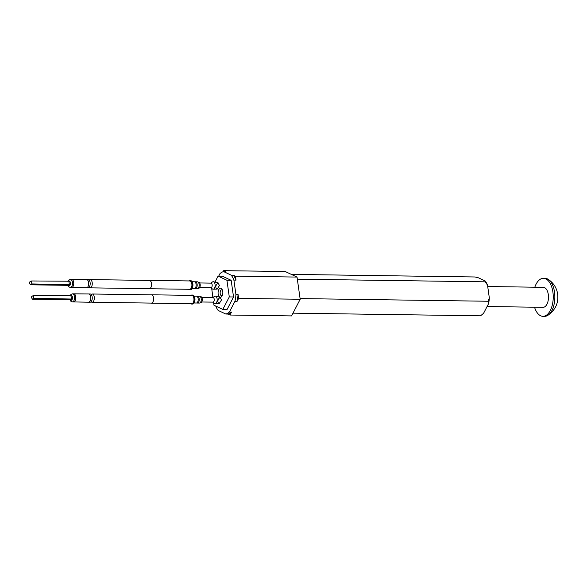 <?xml version="1.0" encoding="UTF-8"?>
<svg xmlns="http://www.w3.org/2000/svg" width="587" height="587" viewBox="0 0 587 587"><rect width="100%" height="100%" fill="white"/><g stroke="black" fill="none" stroke-linecap="round" stroke-linejoin="round"><path stroke-width="0.88" d="M219.663 297.029A4.498 2.377 90.8 0 1 218.159 294.006A4.498 2.377 90.8 0 1 219.178 289.009A4.498 2.377 90.8 0 1 221.981 289.252A4.498 2.377 90.8 0 1 222.752 291.504A4.498 2.377 90.8 0 1 221.886 296.303A4.498 2.377 90.8 0 1 220.125 297.22L215.246 296.119A3.749 1.981 -89.2 0 0 214.534 296.362L212.854 297.55M222.363 290A3.001 1.585 -89.2 0 0 221.769 289.773A3.001 1.585 -89.2 0 0 220.198 293.603A3.001 1.585 -89.2 0 0 221.688 295.775A3.001 1.585 -89.2 0 0 222.282 295.562M211.702 288.437L212.89 297.528M213.631 302.76L213.984 305.24L222.825 309.4L227.074 309.459L233.538 296.971L231.168 280.329L222.334 276.176L218.085 276.11L215.121 281.833M222.825 309.4L229.29 296.912L233.538 296.971M229.29 296.912L226.927 280.27L231.168 280.329M226.927 280.27L218.085 276.11M236.011 280.131L235.453 276.198L233.362 275.215L231.241 275.186A21.345 11.27 90.8 0 1 233.89 280.102L236.011 280.131A21.345 11.27 90.8 0 0 233.362 275.215M233.89 280.102L235.923 294.425A21.345 11.27 90.8 0 1 234.954 301.307L237.082 301.336L238.608 298.387L238.051 294.461L235.923 294.425M218.694 276.125L220.015 273.579A21.345 11.27 90.8 0 1 223.632 271.605L225.753 271.642L223.669 270.658L285.245 271.524L297.029 277.071L300.184 299.26L238.608 298.387M297.029 277.071L235.453 276.198M234.954 301.307L229.385 312.057A21.345 11.27 90.8 0 1 225.775 314.023L227.895 314.052L229.987 315.036L231.513 312.086L229.385 312.057M300.184 299.26L291.563 315.909L229.987 315.036M225.775 314.023L218.166 310.442A21.345 11.27 90.8 0 1 215.722 306.054M223.669 270.658L223.104 271.744M223.632 271.605L231.241 275.186M231.513 312.086A21.345 11.27 90.8 0 1 227.895 314.052M238.051 294.461A21.345 11.27 90.8 0 1 237.082 301.336M292.986 313.157L480.562 315.813L483.571 313.319L488.509 303.787L488.113 301.248L489.331 297.917L487.526 285.209L485.346 281.833L297.646 279.177L297.404 279.728M300.008 298.027L300.118 298.812M488.113 301.248L300.412 298.592M485.346 281.833L485.266 281.019L478.515 277.842L475.037 276.976L291.306 274.378M487.526 285.209A18.711 9.876 -89.2 0 0 485.266 281.019M488.509 303.787A18.711 9.876 -89.2 0 0 489.331 297.917M542.931 316.32L544.545 316.342A19.004 10.03 -89.2 0 0 547.634 315.476A19.004 10.03 -89.2 0 0 554.51 292.069A19.004 10.03 -89.2 0 0 548.141 279.295A19.004 10.03 -89.2 0 0 545.081 278.341L543.467 278.319A19.004 10.03 90.8 0 1 552.895 292.047A19.004 10.03 90.8 0 1 542.931 316.32A19.004 10.03 90.8 0 1 534.53 307.199M487.716 286.529L543.342 287.322A10.001 5.283 90.8 0 1 548.302 294.542A10.001 5.283 90.8 0 1 543.056 307.324L487.085 306.531M534.808 287.197A19.004 10.03 90.8 0 1 543.467 278.319M194.825 288.474A3.419 1.805 -89.2 0 0 195.339 288.628L197.349 288.65A3.419 1.805 -89.2 0 0 198.105 288.349A3.419 1.805 -89.2 0 0 199.14 284.291A3.419 1.805 -89.2 0 0 198.193 282.149A3.419 1.805 -89.2 0 0 197.445 281.819L195.434 281.797A3.419 1.805 -89.2 0 0 194.913 281.929M192.052 288.577L194.304 288.613A3.419 1.805 -89.2 0 0 196.095 284.247A3.419 1.805 -89.2 0 0 194.4 281.782L192.147 281.745M195.339 288.628A3.419 1.805 -89.2 0 0 197.129 284.262A3.419 1.805 -89.2 0 0 195.434 281.797M198.465 288.283A3.038 1.607 -89.2 0 0 198.501 288.29A3.038 1.607 -89.2 0 0 200.174 284.409A3.038 1.607 -89.2 0 0 198.582 282.222A3.038 1.607 -89.2 0 0 198.545 282.222M199.624 287.586L210.96 287.718A2.289 1.211 -89.2 0 0 212.156 284.798A2.289 1.211 -89.2 0 0 211.027 283.139L199.69 282.956M210.733 287.711L212.384 288.951A3.749 1.981 -89.2 0 0 213.088 289.208A3.749 1.981 -89.2 0 0 215.055 284.416A3.749 1.981 -89.2 0 0 213.198 281.709A3.749 1.981 -89.2 0 0 212.479 281.951L210.799 283.139M213.088 289.208L217.183 289.112C215.598 288.217 215.392 286.661 216.566 284.438L218.071 282.809L213.198 281.709M218.071 282.809L219.428 285.546L217.183 289.112M196.872 302.885A3.419 1.805 -89.2 0 0 197.386 303.039L199.397 303.068A3.419 1.805 -89.2 0 0 200.16 302.767A3.419 1.805 -89.2 0 0 201.194 298.702A3.419 1.805 -89.2 0 0 200.248 296.56A3.419 1.805 -89.2 0 0 199.499 296.237L197.481 296.208A3.419 1.805 -89.2 0 0 196.968 296.34M194.106 302.987L196.359 303.024A3.419 1.805 -89.2 0 0 198.149 298.658A3.419 1.805 -89.2 0 0 196.454 296.193L194.202 296.164M197.386 303.039A3.419 1.805 -89.2 0 0 199.176 298.673A3.419 1.805 -89.2 0 0 197.481 296.208M200.512 302.694A3.038 1.607 -89.2 0 0 200.549 302.701A3.038 1.607 -89.2 0 0 202.222 298.827A3.038 1.607 -89.2 0 0 200.637 296.633A3.038 1.607 -89.2 0 0 200.6 296.633M201.679 301.997L213.008 302.129A2.289 1.211 -89.2 0 0 214.211 299.209A2.289 1.211 -89.2 0 0 213.074 297.558L201.745 297.367M212.787 302.129L214.431 303.362A3.749 1.981 -89.2 0 0 215.143 303.626A3.749 1.981 -89.2 0 0 217.109 298.834A3.749 1.981 -89.2 0 0 215.246 296.119M219.237 303.523C217.652 302.628 217.447 301.072 218.613 298.856L220.125 297.22L221.482 299.964L219.237 303.523L215.143 303.626M89.004 287.337A4.124 2.179 -89.2 0 0 90.031 287.843A4.124 2.179 -89.2 0 0 90.655 287.681A4.124 2.179 -89.2 0 0 92.196 282.574A4.124 2.179 -89.2 0 0 90.149 279.595A4.124 2.179 -89.2 0 0 89.532 279.757A4.124 2.179 -89.2 0 0 89.107 280.072M29.864 282.729L29.438 283.257L29.445 282.472L29.864 282.729M29.438 283.257L30.465 284.805L32.043 283.947L31.287 282.45L31.625 280.968L30.04 281.826M31.625 280.968L68.51 281.21A2.502 1.321 90.8 0 1 69.017 280.931L70.279 282.266A2.502 1.321 90.8 0 1 70.374 282.729A2.502 1.321 90.8 0 1 70.418 283.22A2.502 1.321 90.8 0 1 69.684 285.642A2.502 1.321 90.8 0 1 69.178 285.913L69.061 285.92M67.901 281.481L68.98 279.94L70.433 279.441A3.999 2.113 90.8 0 1 72.414 282.332A3.999 2.113 90.8 0 1 70.315 287.439L71.592 287.461A3.999 2.113 -89.2 0 0 73.691 282.347A4.05 2.135 90.8 0 1 71.585 287.513A4.05 2.135 90.8 0 1 71.254 287.454M88.586 287.652A4.124 2.179 90.8 0 1 87.962 287.813L86.45 287.791A4.124 2.179 90.8 0 1 86.443 287.791A4.124 2.179 90.8 0 0 88.615 282.523A4.124 2.179 90.8 0 0 86.568 279.544L88.079 279.566A4.124 2.179 90.8 0 1 89.936 281.65A4.124 2.179 90.8 0 1 90.127 282.545A4.124 2.179 90.8 0 1 89.877 285.781A4.124 2.179 90.8 0 1 88.586 287.652M188.875 280.938A4.498 2.377 90.8 0 1 189.77 280.63A4.498 2.377 90.8 0 1 192 283.881A4.498 2.377 90.8 0 1 189.638 289.626A4.498 2.377 90.8 0 1 188.757 289.288M189.77 280.63L190.614 280.637A4.498 2.377 90.8 0 1 192.852 283.895A4.498 2.377 90.8 0 1 190.489 289.64L189.638 289.626M90.149 279.595L149.421 280.432A4.124 2.179 90.8 0 1 151.468 283.411A4.175 2.201 90.8 0 1 149.303 288.731A4.175 2.201 90.8 0 1 148.959 288.679M149.076 280.425A4.175 2.201 90.8 0 1 149.421 280.381L189.762 280.953A4.175 2.201 90.8 0 1 191.832 283.969A4.175 2.201 90.8 0 1 189.645 289.303L149.303 288.731M149.421 280.381A4.175 2.201 90.8 0 1 151.49 283.396A4.124 2.179 90.8 0 1 149.303 288.687L90.031 287.843M69.134 280.924A2.502 1.321 90.8 0 1 70.279 282.266L70.418 283.22L69.178 285.913L67.754 285.333L30.465 284.805M69.978 284.629L32.043 283.947M71.372 279.456A4.05 2.135 90.8 0 1 71.695 279.412A4.05 2.135 90.8 0 1 73.713 282.332A3.999 2.113 -89.2 0 0 71.702 279.456L70.433 279.441M67.754 285.333L69.339 284.475L68.914 281.496L69.493 281.232M91.058 301.747A4.124 2.179 -89.2 0 0 92.086 302.261A4.124 2.179 -89.2 0 0 92.709 302.1A4.124 2.179 -89.2 0 0 94.25 296.985A4.124 2.179 -89.2 0 0 92.203 294.006A4.124 2.179 -89.2 0 0 91.579 294.168A4.124 2.179 -89.2 0 0 91.161 294.491M31.911 297.139L31.485 297.668L31.5 296.883L31.911 297.139M31.485 297.668L32.512 299.216L34.097 298.357L33.342 296.861L33.672 295.378L32.094 296.237M33.672 295.378L70.565 295.621A2.502 1.321 90.8 0 1 71.071 295.342L72.333 296.677A2.502 1.321 90.8 0 1 72.428 297.139A2.502 1.321 90.8 0 1 72.465 297.631A2.502 1.321 90.8 0 1 71.739 300.052A2.502 1.321 90.8 0 1 71.232 300.331L71.115 300.339M73.639 301.872A3.999 2.113 -89.2 0 0 75.738 296.765A3.999 2.113 -89.2 0 0 73.757 293.874L72.48 293.852A3.999 2.113 90.8 0 1 74.468 296.743A3.999 2.113 90.8 0 1 72.37 301.857L73.639 301.872M90.64 302.07A4.124 2.179 90.8 0 1 90.016 302.232L88.505 302.21A4.124 2.179 90.8 0 1 88.498 302.21A4.124 2.179 90.8 0 0 90.669 296.934A4.124 2.179 90.8 0 0 88.622 293.955L90.134 293.977A4.124 2.179 90.8 0 1 91.99 296.068A4.124 2.179 90.8 0 1 92.181 296.956A4.124 2.179 90.8 0 1 91.932 300.192A4.124 2.179 90.8 0 1 90.64 302.07M73.419 293.867A4.05 2.135 90.8 0 1 73.749 293.823A4.05 2.135 90.8 0 1 75.767 296.751A4.05 2.135 90.8 0 1 73.632 301.923A4.05 2.135 90.8 0 1 73.309 301.865M190.929 295.356A4.498 2.377 90.8 0 1 191.817 295.041A4.498 2.377 90.8 0 1 194.048 298.291A4.498 2.377 90.8 0 1 191.692 304.044A4.498 2.377 90.8 0 1 190.812 303.706M191.817 295.041L192.668 295.056A4.498 2.377 90.8 0 1 194.899 298.306A4.498 2.377 90.8 0 1 192.543 304.051L191.692 304.044M151.13 294.843A4.175 2.201 90.8 0 1 151.468 294.799A4.175 2.201 90.8 0 1 153.545 297.814A4.175 2.201 90.8 0 1 151.351 303.149A4.175 2.201 90.8 0 1 151.013 303.09M151.468 294.799L191.817 295.364A4.175 2.201 90.8 0 1 193.886 298.379A4.175 2.201 90.8 0 1 191.692 303.714L151.351 303.149M92.203 294.006L151.468 294.843A4.124 2.179 90.8 0 1 153.515 297.829A4.124 2.179 90.8 0 1 151.351 303.097L92.086 302.261M71.188 295.334A2.502 1.321 90.8 0 1 72.333 296.677L71.739 300.052L71.232 300.331L69.809 299.744L32.512 299.216M72.025 299.04L34.097 298.357M69.809 299.744L71.387 298.886L70.961 295.907L71.548 295.643M71.695 279.412L86.56 279.544A4.124 2.179 90.8 0 1 86.568 279.544M73.749 293.823L88.615 293.955A4.124 2.179 90.8 0 1 88.622 293.955M548.141 279.295C553.563 282.963 556.733 287.901 557.65 294.124C558.721 303.024 555.383 310.141 547.634 315.476M198.098 288.356L198.501 288.29M198.186 282.134L198.582 282.222M200.145 302.775L200.549 302.701M200.233 296.552L200.637 296.633M67.85 285.341L68.884 286.904L70.315 287.439M71.585 287.513L86.443 287.791M29.445 282.472L30.069 281.562M69.904 299.752L70.939 301.322L72.37 301.857M73.632 301.923L88.498 302.21M69.956 295.892L71.034 294.351L72.48 293.852M31.5 296.883L32.124 295.973"/></g></svg>
